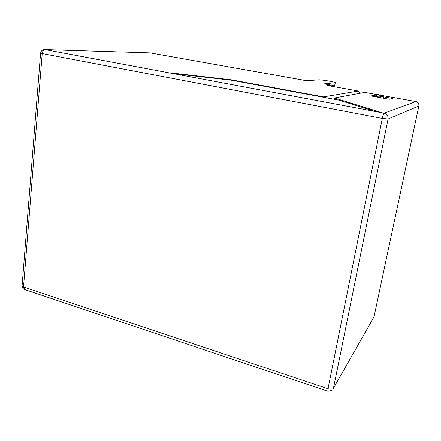 <?xml version="1.0" encoding="UTF-8"?>
<svg xmlns="http://www.w3.org/2000/svg" width="441" height="441" viewBox="0 0 441 441"><rect width="100%" height="100%" fill="white"/><g stroke="black" fill="none" stroke-linecap="round" stroke-linejoin="round"><path stroke-width="0.66" d="M375.401 94.953L377.645 96.276L374.911 95.785L375.401 94.953L378.279 94.335L380.473 95.625L377.645 96.276M46.162 49.789L169.631 72.941M22.105 285.548L22.072 285.955L23.516 287.008L42.198 53.692C42.562 51.162 43.543 49.8 45.142 49.596L150.001 52.859L44.833 49.557L172.8 73.537L231.382 80.234L338.716 100.113L375.385 111.523L382.281 112.819L334.41 98.012L334.179 99.275M252.875 71.15L150.001 52.859M330.717 85.874L334.713 85.411L335.32 82.748M382.281 112.819L384.172 113.172C386.911 113.789 388.218 115.729 388.091 118.993L382.297 118.414L40.572 53.256L22.072 285.955C22.111 287.703 22.96 288.894 24.613 289.522L23.516 287.008L328.005 388.725L327.9 391.239L331.957 390.445M231.338 80.229L231.393 79.843L169.653 72.771M231.393 79.843L323.578 96.899L358.351 91.055L327.277 85.499L330.86 85.102L324.08 83.895L335.193 82.765L334.713 85.411M303.094 80.152L306.677 80.791L318.689 79.849C320.651 79.595 334.383 81.833 335.353 82.572L335.193 82.765M330.678 86.105L330.86 85.102M360.154 93.272L358.351 91.055M323.578 96.899L323.97 97.378M44.833 49.557C42.38 49.635 40.963 50.869 40.572 53.256L40.578 53.163M418.867 105.994C419.115 103.674 418.112 102.196 415.863 101.562L384.172 113.172C383.576 113.668 382.948 115.415 382.297 118.414L328.005 388.725C330.937 389.458 332.757 389.293 333.457 388.229L388.091 118.993L418.867 105.994L374.001 316.897L373.13 318.441M415.863 101.562L379.508 95.058M377 94.611L364.773 92.423L334.41 98.012M378.841 96L392.451 98.442L389.326 99.297L370.898 95.978L375.17 95.344M374.172 96.568L374.437 95.212M376.256 96.943L379.888 97.599M385.561 98.619L382.386 96.75L378.94 96.132L376.079 96.788M379.591 97.422L382.386 96.75M172.8 73.537L375.385 111.523M302.901 80.069L252.748 71.128M333.457 388.229L374.001 316.897M24.613 289.522L327.9 391.239M252.809 71.128L302.95 80.069"/></g></svg>
